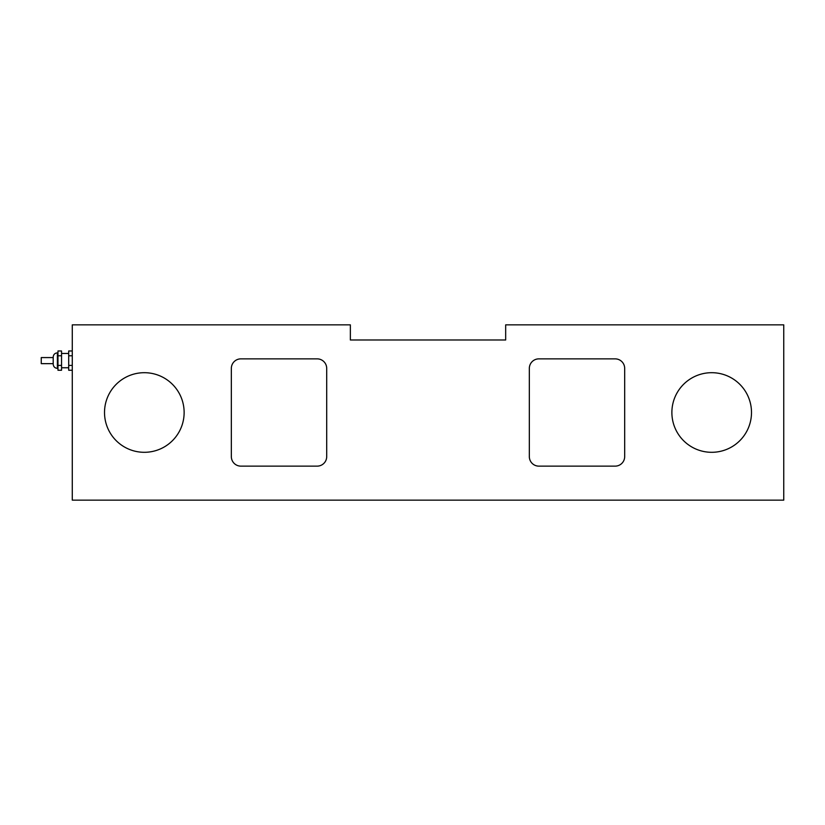 <?xml version="1.0" encoding="UTF-8"?>
<svg xmlns="http://www.w3.org/2000/svg" width="825" height="825" viewBox="0 0 825 825"><rect width="100%" height="100%" fill="white"/><g stroke="black" fill="none" stroke-linecap="round" stroke-linejoin="round"><path stroke-width="1.24" d="M41.25 363.65L41.25 357.576L53.202 357.576L53.202 357.039L53.202 364.186L53.202 363.65L41.25 363.65M61.545 365.423L57.977 365.423L57.977 370.25L61.545 370.25L61.545 350.976L57.977 350.976L57.977 355.792L61.545 355.792M57.977 365.423L57.977 355.792M72.28 365.423L68.702 365.423L68.702 350.976L72.28 350.976M72.28 370.25L68.702 370.25L68.702 365.423M72.28 355.792L68.702 355.792M240.879 358.865L317.161 358.865A9.539 9.539 0 0 1 326.7 368.393L326.7 456.607A9.539 9.539 0 0 1 317.161 466.135L240.879 466.135A9.539 9.539 0 0 1 231.34 456.607L231.34 368.393A9.539 9.539 0 0 1 240.879 358.865M615.151 466.135L538.869 466.135A9.539 9.539 0 0 1 529.33 456.607L529.33 368.393A9.539 9.539 0 0 1 538.869 358.865L615.151 358.865A9.539 9.539 0 0 1 624.68 368.393L624.68 456.607A9.539 9.539 0 0 1 615.151 466.135M350.357 339.993L350.357 324.854L72.28 324.854L72.28 500.146L783.75 500.146L783.75 324.854L505.673 324.854L505.673 339.993L350.357 339.993M671.88 412.5A39.817 39.817 0 0 1 731.6 378.025A39.817 39.817 0 0 1 731.6 446.975A39.817 39.817 0 0 1 671.88 412.5M104.517 412.5A39.817 39.817 0 0 1 164.237 378.025A39.817 39.817 0 0 1 164.237 446.975A39.817 39.817 0 0 1 104.517 412.5M57.977 368.363L57.379 368.363L57.379 352.863C54.842 353.11 53.45 354.502 53.202 357.039M57.379 368.363C54.842 368.115 53.45 366.723 53.202 364.186M57.977 352.863L57.379 352.863M68.702 353.461L61.545 353.461M68.702 367.764L61.545 367.764"/></g></svg>
